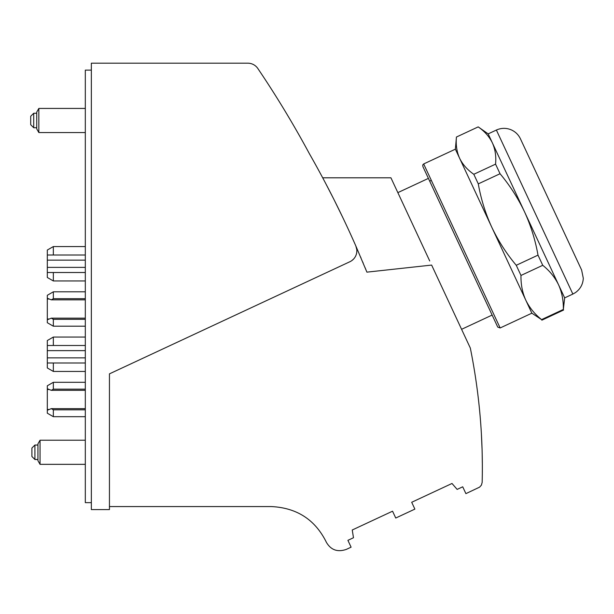 <?xml version="1.0" encoding="UTF-8"?>
<svg xmlns="http://www.w3.org/2000/svg" width="614" height="614" viewBox="0 0 614 614"><rect width="100%" height="100%" fill="white"/><g stroke="black" fill="none" stroke-linecap="round" stroke-linejoin="round"><path stroke-width="0.92" d="M85.315 280.951L53.341 280.951L53.341 272.509L47.309 272.509L47.309 250.052L53.341 246.567L85.315 246.567M53.341 280.951L47.309 277.474L47.309 272.509M53.341 272.509L85.315 272.509M47.309 255.017L85.315 255.017M53.341 246.567L53.341 255.017M47.309 267.382L85.315 267.382M47.309 260.144L85.315 260.144M85.315 326.195L53.341 326.195L47.309 322.718L47.309 298.25L51.323 299.847L53.341 298.68L53.341 291.811L85.315 291.811M53.341 326.195L53.341 319.334L51.323 318.167L47.309 319.764M53.341 291.811L47.309 295.296L47.309 298.25M85.315 371.439L53.341 371.439L53.341 362.997L47.309 362.997L47.309 340.54L53.341 337.055L85.315 337.055M53.341 371.439L47.309 367.955L47.309 362.997M53.341 362.997L85.315 362.997M47.309 345.498L85.315 345.498M53.341 337.055L53.341 345.498M47.309 357.87L85.315 357.87M47.309 350.625L85.315 350.625M85.315 416.683L53.341 416.683L47.309 413.199L47.309 388.739L51.323 390.327L53.341 389.161L53.341 382.299L85.315 382.299M53.341 416.683L53.341 409.814L51.323 408.648L47.309 410.244M53.341 382.299L47.309 385.784L47.309 388.739M365.031 267.55L366.911 272.148L431.634 265.079L470.332 348.069C479.334 392.837 483.279 437.598 482.167 482.351L481.414 485.129L479.595 487.148L465.903 493.633L462.718 486.802L457.138 489.404L452.004 483.471L411.695 502.275L414.88 509.106L395.746 518.032L392.553 511.193L352.244 529.997L353.48 537.741L347.908 540.335L351.093 547.174L346.311 549.4C337.493 552.416 330.808 549.983 326.264 542.108L325.934 541.394C314.729 519.383 296.508 507.77 271.265 506.565L109.445 506.565M366.911 272.148L355.828 245.945A12.065 12.065 0 0 1 349.88 261.733L109.445 373.857L109.445 509.582L91.348 509.582L91.348 63.188L247.833 63.188A12.065 12.065 0 0 1 257.834 68.499A995.34 995.34 0 0 1 309.341 153.615A995.34 995.34 0 0 1 355.828 245.945L356.78 249.537M353.557 259.077L351.906 260.536M429.723 260.973L390.934 177.807L322.695 177.807M342.451 216.826L334.507 200.624M333.08 197.792L325.689 183.456M360.648 257.089L360.963 257.834M362.728 262.017L363.166 263.061M85.315 440.207L40.048 440.207L40.048 464.337L85.315 464.337M85.315 108.432L38.843 108.432L38.843 132.555L85.315 132.555M287.674 115.455L290.668 120.49M40.048 440.207L37.938 443.868L37.938 460.684L40.048 464.337M492.136 315.066L422.923 166.655L497.747 327.093L492.136 315.066L461.59 329.311M31.905 448.051L31.905 456.494L34.921 459.51L34.921 445.035L31.905 448.051M33.716 120.49L33.716 127.735L30.7 124.719L30.7 116.269L33.716 113.252L33.716 120.49M91.348 502.643L85.315 502.643L85.315 70.126L91.348 70.126M38.843 132.555L36.733 128.902L36.733 112.086L38.843 108.432M564.665 297.89L572.862 294.068L496.381 130.045L488.176 133.875L564.665 297.89L563.337 309.464C563.529 300.561 561.94 292.348 558.563 284.812C554.956 277.374 549.683 270.874 542.745 265.302L538.002 255.14C535.354 240.143 530.864 225.714 524.548 211.861C518.001 198.122 509.835 185.413 500.042 173.739L478.291 183.878C480.939 198.882 485.421 213.311 491.745 227.157L525.761 300.108C529.36 307.537 534.633 314.038 541.579 319.61L531.854 313.186L525.761 300.108C522.384 292.571 520.795 284.351 520.987 275.448L516.251 265.286C506.458 253.613 498.292 240.903 491.745 227.157L459.602 158.235C462.657 164.491 467.392 169.84 473.808 174.284L495.567 164.138C496.289 156.37 495.237 149.302 492.405 142.939C489.35 136.676 484.615 131.327 478.199 126.891L456.44 137.029C455.718 144.804 456.77 151.865 459.602 158.235L455.373 149.171L456.44 137.029L478.199 126.891M538.002 255.14L516.251 265.286M542.745 265.302L520.987 275.448M563.337 309.464L541.579 319.61M500.042 173.739L495.567 164.138M478.291 183.878L473.808 174.284M572.862 294.068L575.448 292.586C580.33 289.064 582.947 284.297 583.3 278.296L581.619 270.014L520.311 138.549C518.224 134.389 515.039 131.427 510.748 129.646C505.905 127.804 501.116 127.935 496.381 130.045M562.961 230.02L577.152 260.443M482.105 450.883L482.12 451.52M482.044 448.819L481.422 434.566L482.044 448.819M482.32 463.194L482.205 455.058M482.22 455.749L482.32 462.918M482.32 472.35L482.328 471.099M482.328 471.521L482.328 471.997M53.341 298.68L85.315 298.68M53.341 319.334L85.315 319.334M47.309 299.01L48.874 299.01M47.309 318.996L48.874 318.996M53.341 389.161L85.315 389.161M53.341 409.814L85.315 409.814M47.309 389.499L48.874 389.499M47.309 409.484L48.874 409.484M455.373 149.171L423.668 163.953L500.149 327.968L497.747 327.093M431.312 180.355L429.677 181.122L431.312 180.355M51.323 299.847L85.315 299.847M51.323 318.167L85.315 318.167M51.323 390.327L85.315 390.327M51.323 408.648L85.315 408.648M37.938 459.51L34.921 459.51M36.733 127.735L33.716 127.735M563.598 310.032L541.84 320.178M488.176 133.875L478.191 126.883M500.149 327.968L531.854 313.186M36.733 113.252L33.716 113.252M428.403 178.39L397.849 192.635M37.938 445.035L34.921 445.035M423.668 163.953L422.724 164.989L422.923 166.655"/></g></svg>
